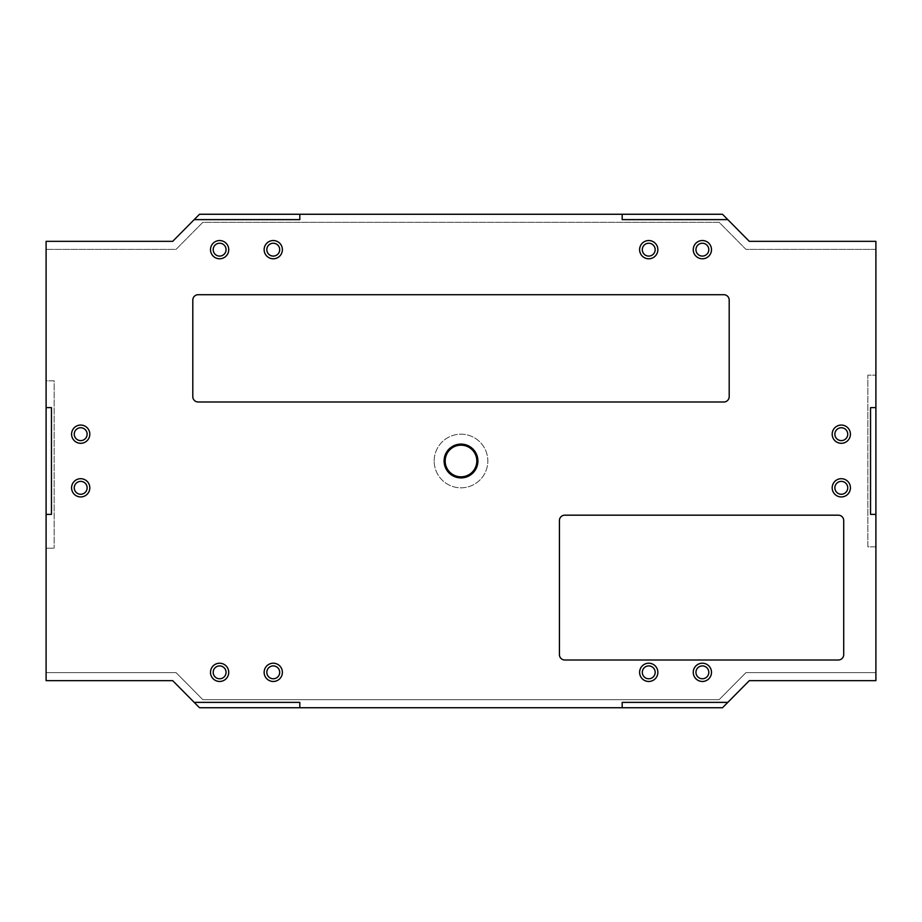 <?xml version="1.0" encoding="UTF-8"?>
<svg xmlns="http://www.w3.org/2000/svg" width="922" height="922" viewBox="0 0 922 922"><rect width="100%" height="100%" fill="white"/><g stroke="black" fill="none" stroke-linecap="round" stroke-linejoin="round"><path stroke-width="0.69" stroke-dasharray="4.61 3.46" d="M434.181 461A26.819 26.819 0 0 1 474.415 437.777A26.819 26.819 0 0 1 474.415 484.223A26.819 26.819 0 0 1 434.181 461A26.819 26.819 0 0 0 474.415 484.223A26.819 26.819 0 0 0 474.415 437.777A26.819 26.819 0 0 0 434.181 461M445.176 461A15.824 15.824 0 0 0 468.906 474.703A15.824 15.824 0 0 0 468.906 447.297A15.824 15.824 0 0 0 445.176 461M834.871 487.819A6.442 6.442 0 0 0 844.517 493.397A6.442 6.442 0 0 0 844.517 482.241A6.442 6.442 0 0 0 834.871 487.819M834.871 434.181A6.442 6.442 0 0 0 844.517 439.759A6.442 6.442 0 0 0 844.517 428.603A6.442 6.442 0 0 0 834.871 434.181M708.811 249.666A6.442 6.442 0 0 0 699.164 244.088A6.442 6.442 0 0 0 699.164 255.233A6.442 6.442 0 0 0 708.811 249.666M655.173 249.666A6.442 6.442 0 0 0 645.515 244.088A6.442 6.442 0 0 0 645.515 255.233A6.442 6.442 0 0 0 655.173 249.666M279.7 249.666A6.442 6.442 0 0 0 270.042 244.088A6.442 6.442 0 0 0 270.042 255.233A6.442 6.442 0 0 0 279.7 249.666M226.063 249.666A6.442 6.442 0 0 0 216.405 244.088A6.442 6.442 0 0 0 216.405 255.233A6.442 6.442 0 0 0 226.063 249.666M74.256 434.181A6.442 6.442 0 0 0 83.914 439.759A6.442 6.442 0 0 0 83.914 428.603A6.442 6.442 0 0 0 74.256 434.181M74.256 487.819A6.442 6.442 0 0 0 83.914 493.397A6.442 6.442 0 0 0 83.914 482.241A6.442 6.442 0 0 0 74.256 487.819M226.063 672.334A6.442 6.442 0 0 0 216.405 666.767A6.442 6.442 0 0 0 216.405 677.912A6.442 6.442 0 0 0 226.063 672.334M279.7 672.334A6.442 6.442 0 0 0 270.042 666.767A6.442 6.442 0 0 0 270.042 677.912A6.442 6.442 0 0 0 279.7 672.334M655.173 672.334A6.442 6.442 0 0 0 645.515 666.767A6.442 6.442 0 0 0 645.515 677.912A6.442 6.442 0 0 0 655.173 672.334M708.811 672.334A6.442 6.442 0 0 0 699.164 666.767A6.442 6.442 0 0 0 699.164 677.912A6.442 6.442 0 0 0 708.811 672.334M299.811 219.62L299.811 214.261M299.811 707.739L299.811 702.38M172.691 241.345L199.509 214.261L722.491 214.261L749.309 241.345L875.9 241.345L875.9 249.389L745.956 249.389L719.137 222.306L202.863 222.306L176.044 249.389L46.1 249.389L176.044 249.389L202.863 222.306L719.137 222.306L745.956 249.389L875.9 249.389L875.9 546.827L867.856 546.827L867.856 375.173L875.9 375.173L867.856 375.173L867.856 546.827L875.9 546.827L875.9 680.655L749.309 680.655L722.491 707.739L199.509 707.739L172.691 680.655L46.1 680.655L46.1 672.611L176.044 672.611L202.863 699.694L719.137 699.694L745.956 672.611L875.9 672.611L745.956 672.611L719.137 699.694L202.863 699.694L176.044 672.611L46.1 672.611L46.1 548.198L54.144 548.198L46.1 548.198L46.1 380.809L54.144 380.809L54.144 548.198L54.144 380.809L46.1 380.809L46.1 241.345L172.691 241.345M622.189 707.739L622.189 702.38M622.189 219.62L622.189 214.261M870.541 514.372L875.9 514.372M875.9 407.628L870.541 407.628M46.1 514.372L51.459 514.372M51.459 407.628L46.1 407.628M192.802 300.076A5.359 5.359 0 0 1 198.172 294.717L723.828 294.717A5.359 5.359 0 0 1 729.198 300.076L729.198 396.633A5.359 5.359 0 0 1 723.828 401.992L198.172 401.992A5.359 5.359 0 0 1 192.802 396.633L192.802 300.076M559.423 520.538A5.359 5.359 0 0 1 564.794 515.179L838.352 515.179A5.359 5.359 0 0 1 843.711 520.538L843.711 654.643A5.359 5.359 0 0 1 838.352 660.002L564.794 660.002A5.359 5.359 0 0 1 559.423 654.643L559.423 520.538"/><path stroke-width="1.38" d="M834.871 487.819A6.442 6.442 0 0 1 844.517 482.241A6.442 6.442 0 0 1 844.517 493.397A6.442 6.442 0 0 1 834.871 487.819M832.186 487.819A9.116 9.116 0 0 0 845.866 495.713A9.116 9.116 0 0 0 845.866 479.924A9.116 9.116 0 0 0 832.186 487.819M194.196 219.62L199.509 214.261L299.811 214.261L299.811 219.62L194.196 219.62L172.691 241.345L46.1 241.345L46.1 407.628L51.459 407.628L51.459 514.372L46.1 514.372L46.1 407.628M194.196 702.38L299.811 702.38L299.811 707.739L199.509 707.739L172.691 680.655L46.1 680.655L46.1 514.372M622.189 707.739L622.189 702.38L727.804 702.38L722.491 707.739L299.811 707.739M727.804 702.38L749.309 680.655L875.9 680.655L875.9 514.372L870.541 514.372L870.541 407.628L875.9 407.628L875.9 514.372M727.804 219.62L622.189 219.62L622.189 214.261L722.491 214.261L749.309 241.345L875.9 241.345L875.9 407.628M299.811 214.261L622.189 214.261M832.186 434.181A9.116 9.116 0 0 0 845.866 442.076A9.116 9.116 0 0 0 845.866 426.287A9.116 9.116 0 0 0 832.186 434.181M657.859 249.666A9.116 9.116 0 0 0 644.178 241.76A9.116 9.116 0 0 0 644.178 257.561A9.116 9.116 0 0 0 657.859 249.666M228.737 249.666A9.116 9.116 0 0 0 215.068 241.76A9.116 9.116 0 0 0 215.068 257.561A9.116 9.116 0 0 0 228.737 249.666M71.582 487.819A9.116 9.116 0 0 0 85.262 495.713A9.116 9.116 0 0 0 85.262 479.924A9.116 9.116 0 0 0 71.582 487.819M282.386 672.334A9.116 9.116 0 0 0 268.705 664.439A9.116 9.116 0 0 0 268.705 680.24A9.116 9.116 0 0 0 282.386 672.334M711.496 672.334A9.116 9.116 0 0 0 697.816 664.439A9.116 9.116 0 0 0 697.816 680.24A9.116 9.116 0 0 0 711.496 672.334M192.802 300.076A5.359 5.359 0 0 1 198.172 294.717L723.828 294.717A5.359 5.359 0 0 1 729.198 300.076L729.198 396.633A5.359 5.359 0 0 1 723.828 401.992L198.172 401.992A5.359 5.359 0 0 1 192.802 396.633L192.802 300.076M559.423 520.538A5.359 5.359 0 0 1 564.794 515.179L838.352 515.179A5.359 5.359 0 0 1 843.711 520.538L843.711 654.643A5.359 5.359 0 0 1 838.352 660.002L564.794 660.002A5.359 5.359 0 0 1 559.423 654.643L559.423 520.538M477.896 461A16.896 16.896 0 0 0 452.552 446.363A16.896 16.896 0 0 0 452.552 475.637A16.896 16.896 0 0 0 477.896 461M657.859 672.334A9.116 9.116 0 0 0 644.178 664.439A9.116 9.116 0 0 0 644.178 680.24A9.116 9.116 0 0 0 657.859 672.334M228.737 672.334A9.116 9.116 0 0 0 215.068 664.439A9.116 9.116 0 0 0 215.068 680.24A9.116 9.116 0 0 0 228.737 672.334M71.582 434.181A9.116 9.116 0 0 0 85.262 442.076A9.116 9.116 0 0 0 85.262 426.287A9.116 9.116 0 0 0 71.582 434.181M282.386 249.666A9.116 9.116 0 0 0 268.705 241.76A9.116 9.116 0 0 0 268.705 257.561A9.116 9.116 0 0 0 282.386 249.666M711.496 249.666A9.116 9.116 0 0 0 697.816 241.76A9.116 9.116 0 0 0 697.816 257.561A9.116 9.116 0 0 0 711.496 249.666M834.871 434.181A6.442 6.442 0 0 1 844.517 428.603A6.442 6.442 0 0 1 844.517 439.759A6.442 6.442 0 0 1 834.871 434.181M708.811 249.666A6.442 6.442 0 0 1 699.164 255.233A6.442 6.442 0 0 1 699.164 244.088A6.442 6.442 0 0 1 708.811 249.666M655.173 249.666A6.442 6.442 0 0 1 645.515 255.233A6.442 6.442 0 0 1 645.515 244.088A6.442 6.442 0 0 1 655.173 249.666M279.7 249.666A6.442 6.442 0 0 1 270.042 255.233A6.442 6.442 0 0 1 270.042 244.088A6.442 6.442 0 0 1 279.7 249.666M226.063 249.666A6.442 6.442 0 0 1 216.405 255.233A6.442 6.442 0 0 1 216.405 244.088A6.442 6.442 0 0 1 226.063 249.666M74.256 434.181A6.442 6.442 0 0 1 83.914 428.603A6.442 6.442 0 0 1 83.914 439.759A6.442 6.442 0 0 1 74.256 434.181M74.256 487.819A6.442 6.442 0 0 1 83.914 482.241A6.442 6.442 0 0 1 83.914 493.397A6.442 6.442 0 0 1 74.256 487.819M226.063 672.334A6.442 6.442 0 0 1 216.405 677.912A6.442 6.442 0 0 1 216.405 666.767A6.442 6.442 0 0 1 226.063 672.334M279.7 672.334A6.442 6.442 0 0 1 270.042 677.912A6.442 6.442 0 0 1 270.042 666.767A6.442 6.442 0 0 1 279.7 672.334M655.173 672.334A6.442 6.442 0 0 1 645.515 677.912A6.442 6.442 0 0 1 645.515 666.767A6.442 6.442 0 0 1 655.173 672.334M708.811 672.334A6.442 6.442 0 0 1 699.164 677.912A6.442 6.442 0 0 1 699.164 666.767A6.442 6.442 0 0 1 708.811 672.334M476.824 461A15.824 15.824 0 0 1 461 476.824A15.824 15.824 0 0 1 445.176 461A15.824 15.824 0 0 1 461 445.176A15.824 15.824 0 0 1 476.824 461"/></g></svg>
